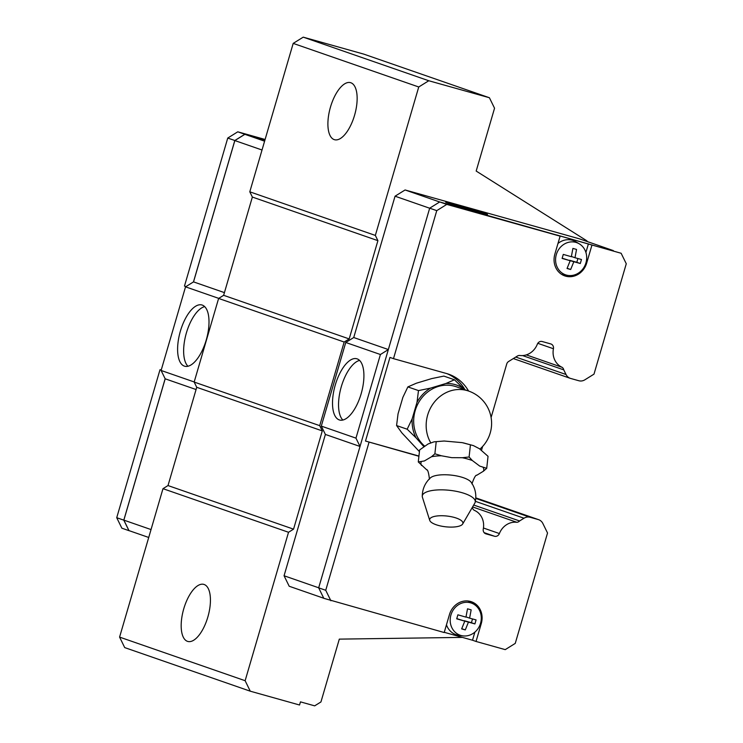 <?xml version="1.0" encoding="UTF-8"?>
<svg xmlns="http://www.w3.org/2000/svg" width="743" height="743" viewBox="0 0 743 743"><rect width="100%" height="100%" fill="white"/><g stroke="black" fill="none" stroke-linecap="round" stroke-linejoin="round"><path stroke-width="1.11" d="M462.666 524.001L474.87 503.011A26.664 8.628 -173.7 0 0 475.214 502.138C476.69 494.977 475.371 488.383 471.257 482.374A21.371 6.919 -173.7 0 0 460.939 476.95A21.371 6.919 -173.7 0 0 430.429 477.86C425.098 482.829 422.377 488.968 422.256 496.287A26.664 8.628 -173.7 0 0 422.405 497.216L429.723 520.36A16.745 5.424 -173.7 0 0 438.203 525.385A16.745 5.424 -173.7 0 0 462.666 524.001A16.745 5.424 -173.7 0 0 454.354 517.453A16.745 5.424 -173.7 0 0 437.079 515.967A16.745 5.424 -173.7 0 0 429.723 520.36M204.121 584.481A29.627 12.705 105.7 0 1 207.938 616.718A29.627 12.705 105.7 0 1 187.812 641.441A29.627 12.705 105.7 0 1 187.496 641.348A29.627 12.705 105.7 0 1 183.67 609.111A29.627 12.705 105.7 0 1 203.805 584.379A29.627 12.705 105.7 0 1 204.121 584.481M350.835 82.752A29.627 12.705 105.7 0 1 354.652 114.979A29.627 12.705 105.7 0 1 334.526 139.712A29.627 12.705 105.7 0 1 334.211 139.61A29.627 12.705 105.7 0 1 330.394 107.373A29.627 12.705 105.7 0 1 350.52 82.649A29.627 12.705 105.7 0 1 350.835 82.752M342.867 420.046A31.81 13.643 105.7 0 1 341.102 387.4A31.81 13.643 105.7 0 1 359.575 360.42M339.282 419.916A31.81 13.643 105.7 0 1 335.186 385.311A31.81 13.643 105.7 0 1 356.798 358.758A31.81 13.643 105.7 0 1 357.132 358.869A31.81 13.643 105.7 0 1 361.237 393.474A31.81 13.643 105.7 0 1 339.625 420.018A31.81 13.643 105.7 0 1 339.282 419.916M447.667 202.978A21.788 0.511 -163.7 0 1 445.707 202.17A21.788 0.511 -163.7 0 1 462.155 206.461A21.788 0.511 -163.7 0 1 485.569 213.594A21.788 0.511 -163.7 0 1 487.529 214.402A21.788 0.511 -163.7 0 1 471.071 210.111A21.788 0.511 -163.7 0 1 447.667 202.978M591.948 245.088L586.691 263.068A18.306 16.522 -70.9 0 1 565.637 276.164A18.306 16.522 -70.9 0 1 564.773 275.894A18.306 16.522 -70.9 0 1 554.854 254.143L560.111 236.163L556.572 234.937L621.139 253.27L626.275 263.756L593.991 374.138L584.899 379.794A8.712 7.867 109.1 0 1 578.825 380.741L570.67 378.456A8.712 7.867 109.1 0 1 570.252 378.326A8.712 7.867 109.1 0 1 566.027 374.5L563.761 369.875A4.356 3.938 -70.9 0 0 562.145 367.33A17.433 15.742 109.1 0 1 553.433 348.746A4.356 3.938 -70.9 0 0 550.758 343.925L542.186 341.52A4.356 3.938 -70.9 0 0 537.319 344.232A17.433 15.742 109.1 0 1 519.877 355.488A4.356 3.938 -70.9 0 0 517.351 356.064L508.649 361.469A4.356 3.938 -70.9 0 0 506.837 363.652L491.095 417.492M360.011 446.459L325.388 434.441L321.301 426.101L345.755 342.477L380.416 354.513L388.338 349.591L318.673 587.834L323.809 598.319L444.203 632.534L449.459 614.554A18.306 16.522 -70.9 0 1 470.514 601.458A18.306 16.522 -70.9 0 1 471.387 601.728A18.306 16.522 -70.9 0 1 481.297 623.479L476.04 641.46L472.511 640.225L474.879 632.126M568.311 275.467A17.024 15.38 -70.9 0 1 566.352 275.068A17.024 15.38 -70.9 0 1 556.321 254.58A17.024 15.38 -70.9 0 1 575.909 242.385A17.024 15.38 -70.9 0 1 579.289 243.843A17.024 15.38 -70.9 0 1 585.651 263.774A17.024 15.38 -70.9 0 1 568.311 275.467L564.281 274.938A17.869 16.132 -70.9 0 1 562.228 274.52A17.869 16.132 -70.9 0 1 561.522 274.306M557.974 243.472A17.869 16.132 -70.9 0 1 572.249 240.23A17.869 16.132 -70.9 0 1 575.797 241.763L579.289 243.843M567.355 267.721L567.188 268.288L570.67 269.505L567.039 268.483L570.187 260.728L562.107 258.415L563.278 254.403L571.358 256.716L572.899 248.413L576.54 249.434L574.998 257.737L581.472 259.502L580.302 263.514L569.463 260.487M462.917 635.878A17.024 15.38 -70.9 0 1 460.957 635.479A17.024 15.38 -70.9 0 1 450.927 614.99A17.024 15.38 -70.9 0 1 470.514 602.805A17.024 15.38 -70.9 0 1 473.895 604.254A17.024 15.38 -70.9 0 1 480.257 624.185A17.024 15.38 -70.9 0 1 462.917 635.878L458.886 635.349A17.869 16.132 -70.9 0 1 456.834 634.931A17.869 16.132 -70.9 0 1 446.469 624.789M461.96 628.132L461.793 628.699L465.285 629.915L461.644 628.894L464.793 621.148L456.713 618.826L457.883 614.814L465.963 617.127L467.514 608.823L471.155 609.845L469.604 618.148L476.077 619.913L474.907 623.925L464.078 620.897M475.214 502.138A26.664 8.628 -173.7 0 0 461.626 492.581A26.664 8.628 -173.7 0 0 422.256 496.287M462.332 457.725L469.093 456.991L472.344 460.53A31.615 10.235 -173.7 0 0 467.598 459.007A31.615 10.235 -173.7 0 0 462.332 457.725L451.735 457.66L441.342 455.765A31.615 10.235 -173.7 0 0 431.525 456.731L434.878 453.797L441.342 455.765M472.344 460.53L479.746 466.102L486.711 468.331L488.04 456.313L479.439 448.735L473.44 445.614L462.23 442.642L444.119 441.017L434.042 441.834L428.126 443.952L419.619 449.942L418.281 461.96M486.711 468.331L483.359 471.257A31.615 10.235 -173.7 0 0 483.164 467.486M483.359 471.257L476.7 475.306M479.95 449.069A34.197 34.197 0 0 0 468.629 391.05L456.146 386.713A34.197 30.881 109.1 0 0 454.521 386.211A34.197 30.881 109.1 0 0 417.687 404.313A34.197 30.881 109.1 0 0 424.485 445.976M418.467 390.604L430.55 388.115A35.905 32.423 109.1 0 0 417.018 402.269L418.485 390.577L407.87 386.908L416.405 383.202L431.776 378.577L443.859 376.088L454.456 379.784L463.279 388.357A35.905 32.423 109.1 0 0 455.004 384.568A35.905 32.423 109.1 0 0 445.921 383.49L454.465 379.775M396.567 425.516L401.87 432.881L419.423 451.633M202.226 305.076A31.81 13.643 105.7 0 1 206.331 339.681A31.81 13.643 105.7 0 1 184.719 366.225A31.81 13.643 105.7 0 1 184.375 366.123A31.81 13.643 105.7 0 1 180.28 331.517A31.81 13.643 105.7 0 1 201.892 304.964A31.81 13.643 105.7 0 1 202.226 305.076M264.963 139.963L244.874 134.325L234.844 140.566L193.524 281.885L185.546 286.844L161.101 370.469L165.178 378.809L123.849 520.128L128.985 530.613L148.721 537.468M264.972 139.916L244.846 134.279L234.816 140.511L193.468 281.922M165.15 378.754L123.802 520.156L128.938 530.651L129.663 530.846M265.102 139.48L237.769 131.817L227.748 138.059L184.468 286.074L185.964 286.594M244.846 134.279L237.769 131.817M128.938 530.651L121.861 528.189L116.725 517.704L160.014 369.689L161.222 370.033M161.203 370.107L160.014 369.689M123.802 520.156L116.725 517.704M234.816 140.511L227.748 138.059M187.96 366.253A31.81 13.643 105.7 0 1 186.196 333.607A31.81 13.643 105.7 0 1 204.678 306.627M193.524 281.885L224.423 292.621M218.73 298.37L185.546 286.844M196.078 389.536L165.178 378.809M194.192 381.958L161.101 370.469M151.033 529.564L123.849 520.128M264.601 141.179L244.874 134.325M262.019 150.002L234.844 140.566M388.338 349.591L429.686 208.179L439.717 201.947L621.139 253.27M407.879 386.889L402.873 397.356L398.044 413.86L396.576 425.553L407.192 429.222M463.279 388.357L464.356 389.573M416.024 437.794L407.173 429.203L412.189 418.773A35.905 32.423 109.1 0 0 416.024 437.794L423.724 446.478M430.55 388.115L445.921 383.49M412.189 418.773L417.018 402.269M436.206 441.779L434.878 453.806M470.421 444.973L469.093 456.991M426.649 469.762L418.29 461.951L424.402 460.948L431.525 456.731M421.346 461.728A31.615 10.235 -173.7 0 0 421.541 465.499M464.793 621.148L456.778 618.613M472.52 618.947L471.415 622.718L464.143 620.674M467.598 608.851L467.366 609.641M471.415 622.718L474.907 623.925M466.01 616.904L469.604 618.148M468.434 622.16L465.285 629.915M467.849 600.966A17.869 16.132 -70.9 0 1 470.412 602.174L473.895 604.254M570.187 260.728L562.172 258.202M577.915 258.527L576.809 262.298L569.528 260.264M572.992 248.431L572.76 249.23M576.809 262.298L580.302 263.514M571.404 256.493L574.998 257.737M573.819 261.75L570.67 269.505M472.511 640.225L444.268 632.312M469.576 601.226A18.306 16.522 -70.9 0 1 473.495 604.022M538.647 519.682A8.712 7.867 109.1 0 0 538.229 519.552L475.799 497.875L538.647 519.682A8.712 7.867 109.1 0 1 542.873 523.509L547.535 533.019L515.252 643.401L505.231 649.633L476.04 641.46M538.229 519.552L530.075 517.267A8.712 7.867 109.1 0 0 524.001 518.215L519.58 520.964A4.356 3.938 -70.9 0 1 516.831 522.292A17.433 15.742 109.1 0 0 499.389 533.548A4.356 3.938 -70.9 0 1 494.522 536.251L485.95 533.855A4.356 3.938 -70.9 0 1 483.275 529.025A17.433 15.742 109.1 0 0 474.563 510.441A4.356 3.938 -70.9 0 1 472.734 508.649L472.214 507.58M481.548 450.156L482.625 446.45M418.913 456.258L365.491 441.045L389.945 357.42L393.484 358.655L436.763 210.641L446.784 204.399L560.111 236.163M393.484 358.655L446.543 373.525A43.577 39.351 -70.9 0 1 448.614 374.175A43.577 39.351 -70.9 0 1 468.573 391.032M330.876 600.771L325.74 590.286L369.03 442.271M585.902 252.444L588.41 243.862M439.717 201.947L446.784 204.399M567.847 275.402A18.306 16.522 -70.9 0 1 563.045 275.17M365.491 441.045L418.941 456.053M429.686 208.179L436.763 210.641M318.673 587.834L325.74 590.286M446.822 373.599A43.577 39.351 -70.9 0 1 465.034 389.806M360.021 446.422L355.962 438.138L380.416 354.513M321.301 426.101L355.962 438.138M345.755 342.477L353.733 337.526L388.348 349.544M353.733 337.526L395.053 196.198L429.677 208.226M318.682 587.787L284.058 575.76L289.194 586.246L323.781 598.254M284.058 575.76L325.388 434.441M395.053 196.198L405.084 189.967L439.67 201.975M405.084 189.967L579.354 238.809L613.337 250.605M473.69 505.036L519.58 520.964M472.594 506.93L516.831 522.292M526.295 354.885L562.145 367.33M522.57 355.572L563.761 369.875M194.164 382.06L319.713 425.655L322.286 430.903L293.55 529.155L288.535 532.276L162.986 488.68L168.002 485.56L196.728 387.298L194.164 382.06L218.618 298.435L223.634 295.315L252.36 197.062L249.797 191.815L375.345 235.42L418.746 86.987L428.776 80.746L489.414 97.742L494.55 108.227L476.179 171.057L586.979 240.899L586.84 241.401M375.345 235.42L377.908 240.658L349.182 338.919L344.167 342.031L319.713 425.655M162.986 488.68L119.586 637.104L124.713 647.599L250.27 691.194L245.134 680.709L288.535 532.276M250.27 691.194L299.54 705.005L300.46 701.866L314.67 705.85L320.939 701.949L339.31 639.129L462.387 637.392M489.414 97.742L363.866 54.146L303.228 37.15L293.197 43.391L249.797 191.815M322.286 430.903L196.728 387.298M218.618 298.435L344.167 342.031M223.634 295.315L349.182 338.919M168.002 485.56L293.55 529.155M252.36 197.062L377.908 240.658M293.197 43.391L418.746 86.987M119.586 637.104L245.134 680.709M303.228 37.15L428.776 80.746M468.629 391.05A34.197 30.881 109.1 0 0 467.003 390.539A34.197 30.881 109.1 0 0 432.863 404.127A34.197 30.881 109.1 0 0 430.736 442.782M481.297 623.479L480.563 623.219M586.691 263.068L585.958 262.808M475.761 498.404L530.075 517.267M475.381 501.33L524.001 518.215M483.452 528.013L499.389 533.548M484.111 532.638L494.522 536.251M537.793 343.312L553.433 348.746M515.763 357.049L566.027 374.5M473.44 445.614L463.27 442.856M434.042 441.825L444.119 441.026M476.83 475.232C475.743 474.777 474.108 477.665 471.926 483.879M427.132 470.068L426.556 469.678C427.717 469.474 428.683 472.641 429.454 479.189M513.339 358.563L570.252 378.326"/></g></svg>
